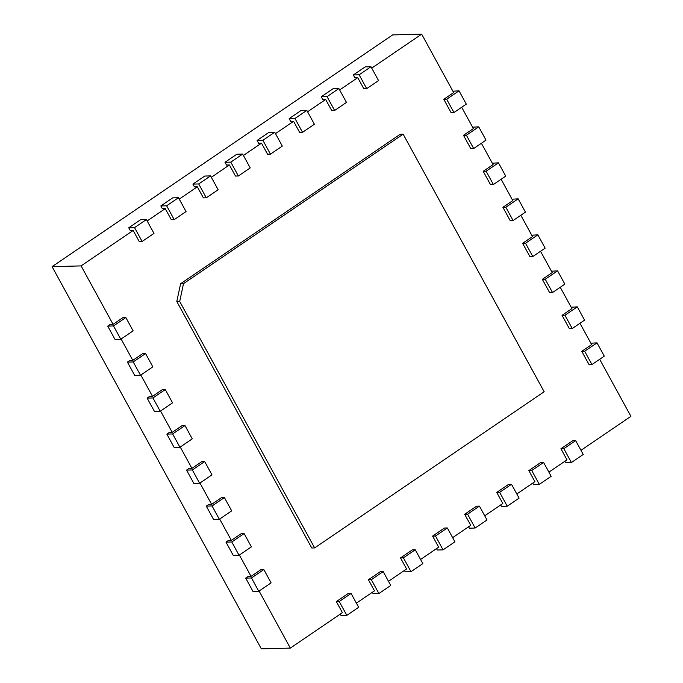 <?xml version="1.0" encoding="UTF-8"?>
<svg xmlns="http://www.w3.org/2000/svg" width="683" height="683" viewBox="0 0 683 683"><rect width="100%" height="100%" fill="white"/><g stroke="black" fill="none" stroke-linecap="round" stroke-linejoin="round"><path stroke-width="1.02" d="M183.505 283.641L403.149 134.175L544.163 391.735L314.641 547.92L179.697 301.434L183.505 283.641L180.602 283.718L176.795 301.51L311.747 547.997L314.641 547.92M403.149 134.175L400.255 134.252L180.602 283.718M179.697 301.434L176.795 301.51M134.542 227.627L146.393 219.567L153.974 233.415L142.124 241.475L134.542 227.627L128.746 227.772L130.265 230.547L133.159 230.47L81.089 265.9L113.079 324.34L110.185 324.416L107.718 326.098L113.515 325.945L125.851 317.552L122.957 317.621L113.079 324.34M133.159 230.47L139.23 241.551L142.124 241.475M147.152 220.951L165.243 208.639L171.313 219.713L174.208 219.644L166.626 205.796L160.829 205.942L172.679 197.882L178.476 197.728L186.058 211.576L174.208 219.644M179.236 199.12L197.327 186.809L203.397 197.882L206.292 197.805L198.71 183.958L192.913 184.111L204.755 176.052L210.56 175.898L218.142 189.746L206.292 197.805M211.32 177.29L229.411 164.97L235.473 176.052L238.376 175.975L230.794 162.127L224.997 162.281L236.839 154.221L242.644 154.068L250.226 167.916L238.376 175.975M243.404 155.451L261.495 143.14L267.557 154.221L270.459 154.145L262.878 140.297L257.081 140.45L268.923 132.382L274.728 132.237L282.31 146.085L270.459 154.145M275.488 133.62L293.579 121.309L299.641 132.391L302.543 132.314L294.962 118.466L289.165 118.611L301.007 110.552L306.812 110.407L314.393 124.255L302.543 132.314M307.563 111.79L325.663 99.479L331.725 110.552L334.627 110.484L327.046 96.636L321.249 96.781L333.091 88.722L338.888 88.568L346.469 102.416L334.627 110.484M339.647 89.96L357.747 77.649L363.808 88.722L366.711 88.645L359.13 74.797L353.333 74.951L365.174 66.891L370.971 66.738L378.553 80.585L366.711 88.645M371.731 68.129L421.667 34.15L453.657 92.589L443.788 99.308L451.062 112.601L453.964 112.524L446.682 99.231L459.027 90.83L452.897 91.206M461.691 107.265L473.37 128.592L463.501 135.311L470.775 148.604L473.678 148.527L466.395 135.234L478.74 126.833L472.61 127.209M481.404 143.268L493.083 164.594L483.205 171.313L490.488 184.606L493.391 184.53L486.108 171.237L498.445 162.836L492.323 163.211M501.117 179.27L512.796 200.597L502.919 207.316L510.201 220.609L513.095 220.532L505.821 207.239L518.158 198.838L512.037 199.214M520.83 215.273L532.501 236.6L522.632 243.319L529.914 256.612L532.808 256.535L525.534 243.242L537.871 234.85L531.75 235.217M540.535 251.276L552.214 272.602L542.345 279.321L549.619 292.614L552.521 292.537L545.239 279.245L557.584 270.852L551.454 271.219M560.248 287.278L571.927 308.605L562.058 315.324L569.332 328.617L572.234 328.54L564.952 315.247L577.297 306.855L571.167 307.222M579.961 323.281L591.64 344.608L581.762 351.327L589.045 364.62L591.948 364.551L584.665 351.25L597.002 342.857L590.88 343.225M599.674 359.284L630.913 416.34L580.977 450.319M575.667 440.62L583.248 454.468L571.406 462.528L563.825 448.68L575.667 440.62L572.772 440.697L560.922 448.757L566.992 459.838L548.893 472.149M543.583 462.451L551.164 476.299L539.322 484.367L531.741 470.519L543.583 462.451L540.688 462.528L528.838 470.596L534.909 481.669L516.809 493.98M511.507 484.29L519.089 498.138L507.238 506.197L499.657 492.349L511.507 484.29L508.604 484.367L496.754 492.426L502.825 503.499L484.725 515.81M479.423 506.12L487.005 519.968L475.155 528.027L467.573 514.179L479.423 506.12L476.521 506.197L464.671 514.256L470.741 525.329L452.641 537.649M447.339 527.95L454.921 541.798L443.071 549.858L435.489 536.01L447.339 527.95L444.437 528.027L432.587 536.087L438.657 547.168L420.557 559.479M415.255 549.781L422.837 563.629L410.987 571.688L403.405 557.84L415.255 549.781L412.353 549.858L400.511 557.917L406.573 568.999L388.482 581.31M383.172 571.611L390.753 585.459L378.903 593.527L371.321 579.679L383.172 571.611L380.269 571.688L368.427 579.747L374.489 590.829L356.398 603.14M351.088 593.45L358.669 607.298L346.819 615.357L339.238 601.51L351.088 593.45L348.185 593.518L336.343 601.586L342.405 612.66L290.335 648.099L261.333 648.85L52.087 266.66L392.665 34.901L421.667 34.15M259.096 591.043L290.335 648.099M260.932 569.648L251.062 576.367L248.16 576.443L245.692 578.117L251.489 577.972L263.834 569.571L260.932 569.648M239.383 555.04L251.062 576.367M241.219 533.645L231.349 540.364L228.446 540.441L225.979 542.114L231.785 541.969L244.121 533.568L241.219 533.645M219.67 519.037L231.349 540.364M221.514 497.642L211.636 504.361L208.742 504.438L206.275 506.112L212.072 505.966L224.408 497.565L221.514 497.642M199.965 483.035L211.636 504.361M201.801 461.64L191.923 468.359L189.029 468.427L186.561 470.109L192.358 469.955L204.695 461.563L201.801 461.64M180.252 447.032L191.923 468.359M182.088 425.637L172.218 432.348L169.316 432.424L166.848 434.106L172.645 433.953L184.991 425.56L182.088 425.637M160.539 411.021L172.218 432.348M162.375 389.634L152.505 396.345L149.603 396.422L147.135 398.104L152.932 397.95L165.277 389.558L162.375 389.634M140.826 375.018L152.505 396.345M142.662 353.623L132.792 360.342L129.89 360.419L127.422 362.101L133.228 361.947L145.564 353.555L142.662 353.623M121.113 339.016L132.792 360.342M81.089 265.9L52.087 266.66M353.333 74.951L354.844 77.725L357.747 77.649M321.249 96.781L322.76 99.556L325.663 99.479M289.165 118.611L290.676 121.386L293.579 121.309M257.081 140.45L258.592 143.217L261.495 143.14M224.997 162.281L226.508 165.047L229.411 164.97M192.913 184.111L194.433 186.877L197.327 186.809M160.829 205.942L162.349 208.716L165.243 208.639M125.851 317.552L133.134 330.845L120.789 339.238L114.992 339.391L107.718 326.098M146.393 219.567L140.596 219.713L128.746 227.772M145.564 353.555L152.838 366.848L140.502 375.24L134.705 375.394L127.422 362.101M165.277 389.558L172.551 402.85L160.215 411.243L154.418 411.397L147.135 398.104M184.991 425.56L192.264 438.853L179.928 447.245L174.122 447.399L166.848 434.106M204.695 461.563L211.978 474.856L199.632 483.257L193.835 483.402L186.561 470.109M224.408 497.565L231.691 510.858L219.345 519.259L213.548 519.404L206.275 506.112M244.121 533.568L251.395 546.861L239.059 555.262L233.262 555.407L225.979 542.114M263.834 569.571L271.108 582.864L258.772 591.265L252.975 591.418L245.692 578.117M346.819 615.357L341.022 615.503L340.262 614.119M339.238 601.51L336.343 601.586M446.682 99.231L443.788 99.308M459.027 90.83L466.301 104.123L453.964 112.524M378.903 593.527L373.106 593.672L372.346 592.289M371.321 579.679L368.427 579.747M466.395 135.234L463.501 135.311M478.74 126.833L486.014 140.126L473.678 148.527M410.987 571.688L405.19 571.842L404.43 570.459M403.405 557.84L400.511 557.917M486.108 171.237L483.205 171.313M498.445 162.836L505.727 176.129L493.391 184.53M443.071 549.858L437.274 550.011L436.514 548.62M435.489 536.01L432.587 536.087M505.821 207.239L502.919 207.316M518.158 198.838L525.44 212.14L513.095 220.532M475.155 528.027L469.358 528.181L468.598 526.789M467.573 514.179L464.671 514.256M525.534 243.242L522.632 243.319M537.871 234.85L545.154 248.142L532.808 256.535M507.238 506.197L501.442 506.342L500.682 504.959M499.657 492.349L496.754 492.426M545.239 279.245L542.345 279.321M557.584 270.852L564.858 284.145L552.521 292.537M539.322 484.367L533.525 484.512L532.766 483.129M531.741 470.519L528.838 470.596M564.952 315.247L562.058 315.324M577.297 306.855L584.571 320.148L572.234 328.54M571.406 462.528L565.609 462.681L564.85 461.298M563.825 448.68L560.922 448.757M584.665 351.25L581.762 351.327M597.002 342.857L604.284 356.15L591.948 364.551M120.789 339.238L113.515 325.945M140.502 375.24L133.228 361.947M166.626 205.796L178.476 197.728M160.215 411.243L152.932 397.95M198.71 183.958L210.56 175.898M179.928 447.245L172.645 433.953M230.794 162.127L242.644 154.068M199.632 483.257L192.358 469.955M262.878 140.297L274.728 132.237M219.345 519.259L212.072 505.966M294.962 118.466L306.812 110.407M239.059 555.262L231.785 541.969M327.046 96.636L338.888 88.568M258.772 591.265L251.489 577.972M359.13 74.797L370.971 66.738"/></g></svg>
